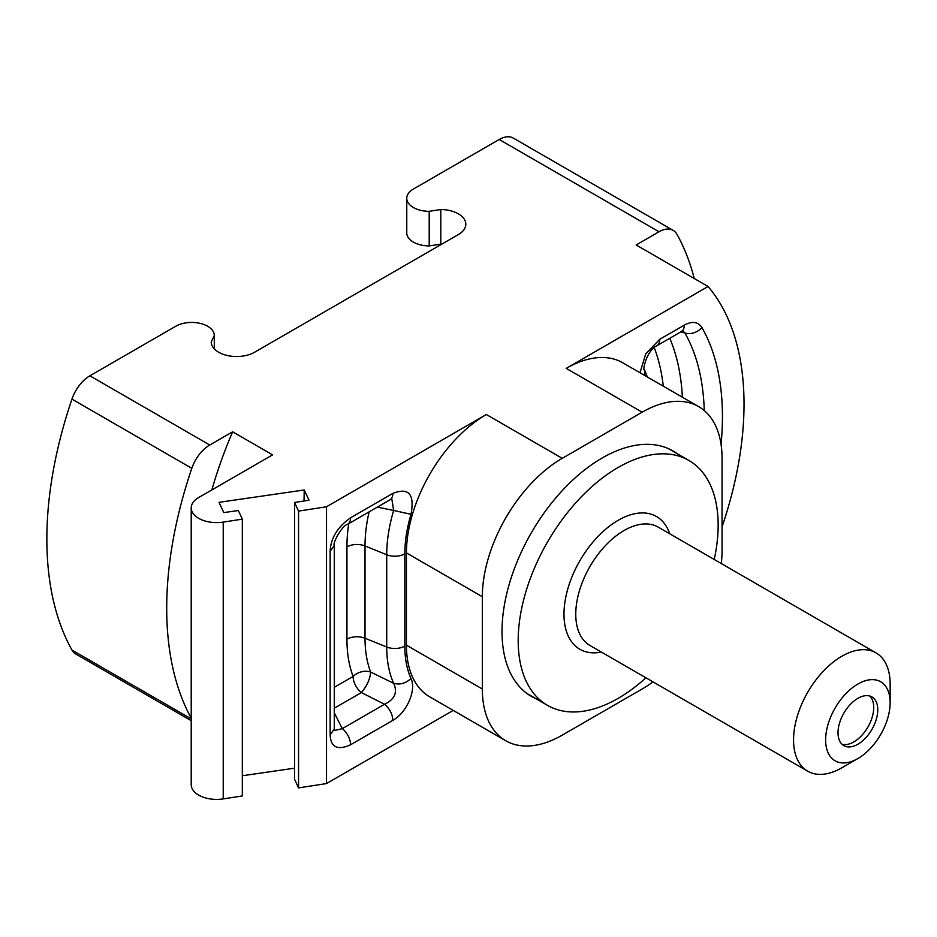 <?xml version="1.0" encoding="UTF-8"?>
<svg xmlns="http://www.w3.org/2000/svg" width="937" height="937" viewBox="0 0 937 937"><rect width="100%" height="100%" fill="white"/><g stroke="black" fill="none" stroke-linecap="round" stroke-linejoin="round"><path stroke-width="1.41" d="M191.218 720.67L75.768 654.014A28.251 16.316 -60 0 1 71.95 650.032A350.309 202.251 -60 0 1 71.95 399.127A28.251 16.316 -60 0 1 89.893 375.807L209.759 445.005L232.634 431.805L272.585 454.867L198.667 497.547A25.428 14.676 0 0 0 191.218 507.924L191.218 784.726A25.428 14.676 0 0 0 223.229 798.898L242.332 795.946L242.332 519.145L238.326 510.524L223.802 512.598L219.035 502.326L304.232 489.981L308.999 500.229L294.546 502.466L298.552 511.098L326.521 506.765L486.326 414.505L562.235 458.334A113.002 65.239 120 0 0 482.332 596.728L482.332 689A113.002 65.239 120 0 0 505.734 740.734A113.002 65.239 120 0 0 562.235 735.135L642.138 689A113.002 65.239 120 0 0 652.995 681.878M242.332 775.754L294.511 768.188M294.546 502.466L294.546 779.268L298.552 787.9L326.521 783.566L326.521 506.765M453.227 710.41L326.521 783.566M721.303 563.559A113.002 65.239 120 0 0 722.052 550.605L722.052 458.334A113.002 65.239 120 0 0 698.639 406.599A113.002 65.239 120 0 0 642.138 412.198L566.229 368.37A113.002 65.239 -60 0 1 622.73 362.771L698.639 406.599M562.235 458.334L642.138 412.198M535.964 698.697A141.674 81.8 -60 0 1 531.349 696.367A141.674 81.8 -60 0 1 509.634 582.837A141.674 81.8 -60 0 1 602.186 457.982A141.674 81.8 -60 0 1 673.024 450.966A141.674 81.8 -60 0 1 677.357 453.789M505.734 740.734L429.825 696.905A113.002 65.239 -60 0 1 406.424 645.171L406.424 552.9A113.002 65.239 -60 0 1 486.326 414.505M392.814 720.377C406.869 712.647 416.625 689.89 410.992 678.493C405.744 683.401 399.97 685.006 393.657 683.307C397.792 692.338 394.758 699.318 384.557 704.249A14.125 8.152 60 0 1 392.814 720.377L350.567 744.763C337.554 750.642 330.749 747.339 330.14 734.854L330.14 551.307C330.738 538.131 337.543 526.969 350.567 517.81L392.814 493.412A14.125 8.152 60 0 1 389.886 499.878L391.42 498.929M391.842 499.011L393.657 510.454L410.992 514.308C414.786 494.15 408.719 487.181 392.814 493.412M298.552 787.9L298.552 511.098M304.01 501.002L304.232 489.981M191.218 507.924A25.428 14.676 0 0 0 223.229 522.108L242.332 519.145M232.634 431.805A307.933 177.784 120 0 0 211.867 489.922M209.759 445.005A28.251 16.316 120 0 0 191.804 468.324A350.309 202.251 120 0 0 191.218 718.175M694.247 278.512A350.309 202.251 120 0 0 676.971 234.344A28.251 16.316 120 0 0 673.153 230.361A28.251 16.316 120 0 0 659.027 231.767L499.21 139.496L413.381 189.051A22.605 13.048 0 0 0 406.763 198.269A22.605 13.048 0 0 0 429.205 211.329L440.8 209.525A25.428 14.676 180 0 1 465.806 224.212A25.428 14.676 180 0 1 458.357 234.59L254.606 352.23A25.428 14.676 180 0 1 227.094 355.451A25.428 14.676 180 0 1 211.2 342.087L214.304 335.399A22.605 13.048 0 0 0 200.284 323.417A22.605 13.048 0 0 0 175.723 326.263L89.893 375.807M406.763 198.269L406.763 232.88A22.605 13.048 0 0 0 429.205 245.927L440.8 244.135L440.8 209.525M441.795 244.147A25.428 14.676 0 0 0 440.8 244.135M499.21 139.496A28.251 16.316 -60 0 1 513.335 138.102L673.153 230.361M566.229 368.37L708.067 286.488L636.153 244.967L659.027 231.767M708.067 286.488A307.933 177.784 -60 0 1 722.052 526.887M644.843 375.538L644.457 369.623C642.22 372.446 646.05 350.672 656.825 345.776L656.825 345.776A14.125 8.152 -120 0 0 659.742 339.299L684.291 325.127C692.244 320.887 698.112 321.696 701.907 327.552A277.411 160.168 -60 0 1 721.045 444.337M659.742 339.299L645.757 353.858L640.006 372.75M214.304 348.88L214.304 335.399M429.205 245.927L429.205 211.329M682.862 330.89L684.853 332.94L680.93 331.85M704.249 410.558A263.496 152.134 -60 0 0 684.853 332.94A14.125 10.939 -29.8 0 0 701.907 327.563M684.291 325.127A14.125 8.152 60 0 1 681.375 331.593L683.26 330.796L682.218 330.656M350.567 744.763A14.125 8.152 -120 0 0 342.31 728.646L334.415 730.497M334.275 712.834L342.31 728.646L384.557 704.249L361.366 692.584C367.081 685.802 370.162 678.95 370.619 672.028A14.125 10.436 -20.8 0 0 353.108 676.455A14.125 8.152 -120 0 0 361.366 692.584L334.275 708.22M334.357 730.38L334.275 729.091L330.14 734.854M330.14 551.307L334.275 545.533C332.295 543.237 342.228 525.235 347.639 524.275L347.639 524.275A14.125 8.152 -120 0 0 350.567 517.81M393.657 683.307L370.619 672.028A133.792 77.244 120 0 1 365.02 638.238L386.723 647.01A129.189 74.585 120 0 0 393.657 683.307M410.992 514.319A115.274 66.55 120 0 0 404.819 553.837A14.125 8.152 180 0 1 386.723 554.751A129.189 74.585 120 0 1 393.657 510.454L377.353 507.116M714.228 559.471A141.393 81.636 120 0 0 688.871 460.442A141.393 81.636 120 0 0 618.174 467.446A141.393 81.636 -60 0 0 525.798 592.043A141.393 81.636 -60 0 0 547.477 705.338A141.393 81.636 -60 0 0 618.174 698.346A141.393 81.636 120 0 0 645.921 677.791M841.848 767.801L857.882 758.548A45.632 26.341 -60 0 1 825.626 739.914A45.632 26.341 -60 0 1 857.882 684.033A45.632 26.341 120 0 1 890.15 702.668A45.632 26.341 120 0 1 857.882 758.548L841.848 767.801A68.307 39.436 -60 0 1 807.694 771.186A68.307 39.436 -60 0 1 797.223 716.454A68.307 39.436 -60 0 1 841.848 656.251A68.307 39.436 120 0 1 876.001 652.866L658.219 527.133A68.307 39.436 -60 0 0 624.065 530.518A68.307 39.436 -60 0 0 579.441 590.72A68.307 39.436 -60 0 0 589.912 645.452L807.694 771.186M890.15 702.668L890.15 684.139A68.307 39.436 120 0 0 876.001 652.866M857.882 744.236A28.11 16.234 120 0 0 876.247 719.475A28.11 16.234 120 0 0 871.937 696.941A28.11 16.234 120 0 0 857.882 698.334A28.11 16.234 120 0 0 839.529 723.106A28.11 16.234 120 0 0 843.827 745.629A28.11 16.234 120 0 0 857.882 744.236M841.965 744.212A28.11 16.234 -60 0 0 853.853 741.905A28.11 16.234 120 0 0 871.621 718.984A28.11 16.234 120 0 0 869.782 696.039M406.424 552.9L482.332 596.728M482.332 689L406.424 645.171M404.819 553.837L404.819 646.097A115.274 66.55 120 0 0 410.992 678.482M223.229 798.898L223.229 522.108M71.95 399.127L191.804 468.324M191.218 718.89L71.95 650.032M654.237 347.604A244.99 141.44 -60 0 1 663.279 386.185M669.768 338.292A258.893 149.475 -60 0 1 682.359 397.206M348.716 523.654A147.695 85.279 120 0 0 346.936 546.88L346.936 639.151A147.695 85.279 120 0 0 353.108 676.455L334.275 687.325M346.936 546.88A14.125 8.152 180 0 1 365.02 545.966L386.723 554.751L386.723 647.01A14.125 8.152 180 0 0 404.819 646.097M346.936 639.151A14.125 8.152 180 0 1 365.02 638.238L365.02 545.966A133.792 77.244 120 0 1 369.096 511.883M601.39 652.082A76.647 44.25 -60 0 1 564.648 603.99A76.647 44.25 -60 0 1 618.174 520.316A76.647 44.25 -60 0 1 669.709 533.762M644.457 369.623L647.303 376.955M656.825 345.776L681.375 331.593M334.275 729.08L334.275 545.533M347.639 524.275L389.886 499.878M688.871 460.442L668.421 448.636M547.477 705.338L527.027 693.532"/></g></svg>
